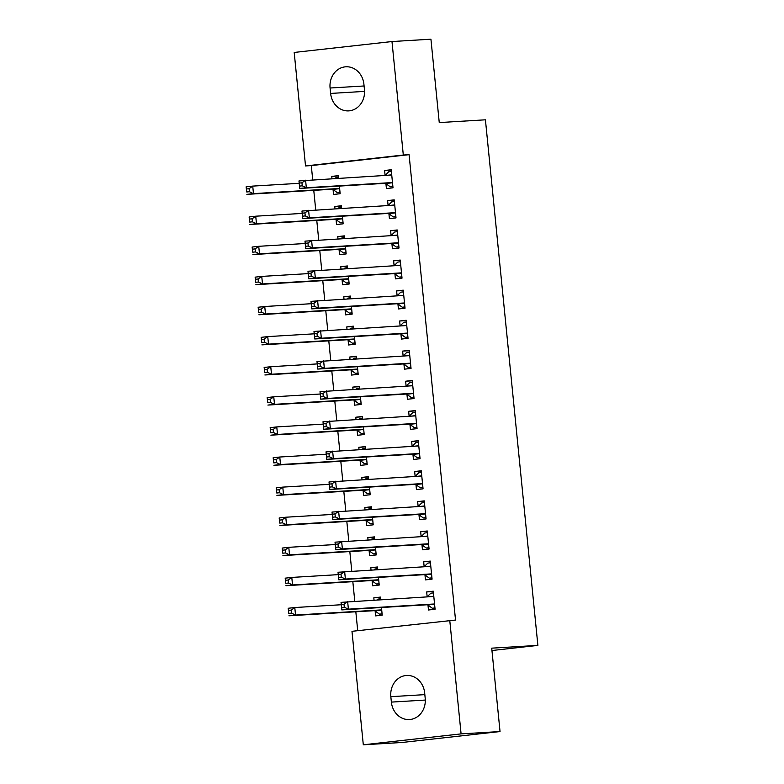 <?xml version="1.0" encoding="UTF-8"?>
<svg xmlns="http://www.w3.org/2000/svg" width="784" height="784" viewBox="0 0 784 784"><rect width="100%" height="100%" fill="white"/><g stroke="black" fill="none" stroke-linecap="round" stroke-linejoin="round"><path stroke-width="1.18" d="M311.297 165.591L305.525 165.934L294.196 52.45L391.98 41.542L430.935 39.2L439.256 122.578L485.423 119.815L537.883 645.389L491.715 648.162L500.035 731.55L402.261 742.458L363.306 744.8L351.977 631.316L455.533 620.056L409.081 154.673L311.297 165.591L312.708 179.771M313.767 190.345L315.717 209.877M316.775 220.451L318.725 239.973M319.774 250.547L321.724 270.078M322.783 280.652L324.733 300.184M325.781 310.758L327.732 330.28M328.79 340.854L330.74 360.385M331.799 370.959L333.749 390.491M334.797 401.065L336.748 420.587M337.806 431.161L339.756 450.692M340.805 461.266L342.755 480.798M343.813 491.362L345.764 510.894M346.822 521.468L348.772 540.999M349.821 551.573L351.771 571.095M352.829 581.669L354.78 601.201M355.828 611.775L357.72 630.679M491.95 650.524L537.883 645.389M336.071 219.687L336.552 224.557L343.167 223.822L342.402 216.188M334.974 208.72L334.758 206.496L341.363 205.761L341.618 208.319M388.923 213.787L389.413 218.658L396.018 217.923L394.215 199.861L387.61 200.596L388.1 205.467M342.079 279.888L342.569 284.759L349.174 284.024L348.41 276.389M340.981 268.922L340.766 266.697L347.371 265.962L347.626 268.52M394.93 273.988L395.42 278.869L402.025 278.124L400.222 260.063L393.617 260.807L394.107 265.678M348.086 340.099L348.576 344.97L355.181 344.235L354.417 336.591M346.989 329.123L346.773 326.908L353.378 326.173L353.633 328.731M400.947 334.2L401.428 339.07L408.033 338.335L406.23 320.274L399.624 321.009L400.114 325.879M354.094 400.301L354.584 405.171L361.189 404.436L360.424 396.792M353.006 389.334L352.78 387.11L359.386 386.375L359.64 388.933M406.955 394.401L407.435 399.272L414.05 398.537L412.247 380.475L405.632 381.21L406.122 386.081M360.111 460.502L360.591 465.373L367.196 464.638L366.442 457.003M359.013 449.536L358.788 447.311L365.393 446.576L365.648 449.134M412.962 454.602L413.452 459.473L420.057 458.738L418.254 440.677L411.649 441.412L412.129 446.292M366.118 520.703L366.598 525.584L373.213 524.839L372.449 517.205M365.021 509.737L364.795 507.522L371.41 506.778L371.665 509.335M418.97 514.804L419.46 519.684L426.065 518.939L424.262 500.878L417.656 501.623L418.137 506.493M372.126 580.915L372.616 585.785L379.221 585.05L378.456 577.406M371.028 569.939L370.812 567.724L377.418 566.989L377.672 569.547M424.977 575.015L425.467 579.886L432.072 579.151L430.269 561.089L423.664 561.824L424.154 566.695M427.986 605.111L428.476 609.991L435.081 609.246L433.278 591.185L426.672 591.93L427.153 596.8M375.134 611.01L375.614 615.891L382.22 615.146L381.465 607.512M374.037 600.044L373.811 597.829L380.416 597.085L380.671 599.642M421.978 544.909L422.458 549.78L429.073 549.045L427.27 530.984L420.655 531.719L421.145 536.599M369.117 550.809L369.607 555.68L376.212 554.945L375.448 547.31M368.029 539.843L367.804 537.618L374.409 536.883L374.664 539.441M415.971 484.708L416.451 489.579L423.056 488.844L421.253 470.782L414.648 471.517L415.138 476.388M363.11 490.608L363.6 495.478L370.205 494.743L369.44 487.099M362.012 479.641L361.796 477.417L368.402 476.682L368.656 479.24M409.954 424.507L410.444 429.377L417.049 428.642L415.246 410.581L408.64 411.316L409.13 416.186M357.102 430.396L357.592 435.277L364.197 434.532L363.433 426.898M356.005 419.43L355.789 417.215L362.394 416.471L362.649 419.038M403.946 364.295L404.436 369.166L411.041 368.431L409.238 350.37L402.633 351.105L403.123 355.985M351.095 370.195L351.575 375.066L358.19 374.331L357.426 366.696M349.997 359.229L349.772 357.004L356.387 356.269L356.642 358.827M397.939 304.094L398.429 308.965L405.034 308.23L403.231 290.168L396.626 290.903L397.106 295.774M345.087 309.994L345.568 314.864L352.173 314.129L351.418 306.485M343.99 299.027L343.764 296.803L350.37 296.068L350.634 298.626M391.931 243.893L392.412 248.763L399.027 248.028L397.223 229.967L390.618 230.702L391.098 235.572M339.07 249.792L339.56 254.663L346.165 253.928L345.401 246.284M337.982 238.816L337.757 236.601L344.362 235.866L344.617 238.424M385.924 183.681L386.404 188.562L393.009 187.817L391.216 169.756L384.601 170.5L385.091 175.371M333.063 189.581L333.553 194.461L340.158 193.717L339.394 186.082M331.975 178.615L331.75 176.4L338.355 175.655L338.61 178.213M330.084 88.014A19.365 17.013 86.6 0 1 345.832 66.797A19.365 17.013 86.6 0 1 363.913 84.241L364.452 89.66A19.365 17.013 86.6 0 1 348.694 110.877A19.365 17.013 86.6 0 1 330.623 93.433L330.084 88.014L364.08 85.975M391.98 41.542L403.309 155.026L305.525 165.934M500.035 731.55L461.09 733.883L363.306 744.8M409.081 154.673L403.309 155.026M449.761 620.399L461.09 733.883M425.202 698.319A19.365 17.013 86.6 0 1 409.454 719.545A19.365 17.013 86.6 0 1 391.373 702.101L390.834 696.682A19.365 17.013 86.6 0 1 406.592 675.465A19.365 17.013 86.6 0 1 424.663 692.909L425.202 698.319M433.307 591.528L426.672 591.93M380.456 597.428L373.811 597.829M430.308 561.422L423.664 561.824M377.447 567.322L370.812 567.724M427.3 531.327L420.655 531.719M374.448 537.226L367.804 537.618M424.291 501.221L417.656 501.623M371.44 507.121L364.795 507.522M421.292 471.115L414.648 471.517M368.431 477.015L361.796 477.417M418.284 441.02L411.649 441.412M365.432 446.919L358.788 447.311M415.285 410.914L408.64 411.316M362.424 416.814L355.789 417.215M412.276 380.808L405.632 381.21M359.425 386.708L352.78 387.11M409.277 350.713L402.633 351.105M356.416 356.612L349.772 357.004M406.269 320.607L399.624 321.009M353.408 326.507L346.773 326.908M403.26 290.511L396.626 290.903M350.409 296.401L343.764 296.803M400.261 260.406L393.617 260.807M347.4 266.305L340.766 266.697M397.253 230.3L390.618 230.702M344.401 236.2L337.757 236.601M394.254 200.204L387.61 200.596M341.393 206.104L334.758 206.496M391.245 170.099L384.601 170.5M338.394 175.998L331.75 176.4M434.963 608.08L432.327 608.237L434.944 607.953M427.094 596.859L430.828 593.194L433.444 592.9M432.327 608.237L427.76 604.954A3.028 1.441 83.6 0 0 427.192 604.768L341.785 609.893L341.04 602.367L433.052 596.506A3.028 1.441 83.6 0 0 433.082 596.497A3.028 1.441 83.6 0 0 433.572 596.252L433.758 596.065M344.009 604.219L347.645 601.632L348.4 609.158L341.785 609.893L341.667 607.522L344.313 607.228L344.009 604.219L341.373 604.513L341.667 607.522M434.591 604.376L434.365 604.209A3.028 1.441 83.6 0 0 433.807 604.023L348.4 609.158L344.313 607.228M341.04 602.367L341.373 604.513M380.593 598.8L377.976 599.094L377.192 599.858M382.092 613.852L379.476 614.137L382.102 613.98M341.275 604.738L294.784 607.531L295.539 615.058L288.933 615.793L374.34 610.667A3.028 1.441 -96.4 0 1 374.899 610.854L379.476 614.137M288.816 613.421L288.179 608.266L294.784 607.531L291.158 610.119L288.512 610.413L288.816 613.421L291.462 613.127L291.158 610.119M291.462 613.127L295.539 615.058L380.946 609.923A3.028 1.441 -96.4 0 1 381.504 610.109L381.739 610.275M288.512 610.413L288.179 608.266M431.955 577.984L429.328 578.141L431.945 577.847M424.085 566.754L427.829 563.088L430.445 562.794M429.328 578.141L424.752 574.848A3.028 1.441 83.6 0 0 424.193 574.662L338.786 579.788L338.031 572.261L430.044 566.401A3.028 1.441 83.6 0 0 430.083 566.401A3.028 1.441 83.6 0 0 430.563 566.146L430.759 565.96M341.011 574.123L344.637 571.526L345.391 579.053L338.786 579.788L338.668 577.426L341.305 577.132L341.011 574.123L338.365 574.417L338.668 577.426M431.592 574.28L431.357 574.113A3.028 1.441 83.6 0 0 430.798 573.927L345.391 579.053L341.305 577.132M338.031 572.261L338.365 574.417M428.956 547.879L426.32 548.036L428.936 547.742M421.086 536.658L424.82 532.983L427.437 532.699M426.32 548.036L421.743 544.743A3.028 1.441 83.6 0 0 421.184 544.557L335.777 549.692L335.033 542.165L427.045 536.295A3.028 1.441 83.6 0 0 427.074 536.295A3.028 1.441 83.6 0 0 427.554 536.05L427.75 535.854M338.002 544.018L341.638 541.43L342.383 548.947L335.777 549.692L335.66 547.32L338.306 547.026L338.002 544.018L335.356 544.312L335.66 547.32M428.583 544.174L428.358 544.008A3.028 1.441 83.6 0 0 427.79 543.822L342.383 548.947L338.306 547.026M335.033 542.165L335.356 544.312M377.584 568.694L374.968 568.988L374.193 569.752M379.084 583.747L376.467 584.041L379.103 583.884M338.267 574.633L291.785 577.426L292.54 584.952L285.925 585.687L371.332 580.562A3.028 1.441 -96.4 0 1 371.9 580.748L376.467 584.041M285.807 583.325L285.18 578.161L291.785 577.426L288.149 580.023L285.513 580.317L285.807 583.325L288.453 583.031L288.149 580.023M288.453 583.031L292.54 584.952L377.947 579.827A3.028 1.441 -96.4 0 1 378.505 580.013L378.731 580.17M285.513 580.317L285.18 578.161M374.585 538.588L371.969 538.882L371.185 539.647M376.085 553.641L373.468 553.935L376.095 553.778M335.268 544.537L288.777 547.32L289.531 554.847L282.926 555.591L368.333 550.456A3.028 1.441 -96.4 0 1 368.892 550.642L373.468 553.935M282.808 553.22L282.171 548.065L288.777 547.32L285.151 549.917L282.505 550.211L282.808 553.22L285.445 552.926L285.151 549.917M285.445 552.926L289.531 554.847L374.938 549.721A3.028 1.441 -96.4 0 1 375.497 549.907L375.732 550.074M282.505 550.211L282.171 548.065M425.947 517.773L423.321 517.94L425.937 517.646M418.078 506.552L421.812 502.887L424.428 502.593M423.321 517.94L418.744 514.647A3.028 1.441 83.6 0 0 418.186 514.461L332.779 519.586L332.024 512.06L424.036 506.199A3.028 1.441 83.6 0 0 424.075 506.19A3.028 1.441 83.6 0 0 424.556 505.945L424.752 505.758M335.003 513.912L338.629 511.325L339.384 518.851L332.779 519.586L332.651 517.224L335.297 516.921L335.003 513.912L332.357 514.206L332.651 517.224M425.575 514.069L425.349 513.902A3.028 1.441 83.6 0 0 424.791 513.726L339.384 518.851L335.297 516.921M332.024 512.06L332.357 514.206M422.939 487.677L420.312 487.834L422.929 487.54M415.079 476.447L418.813 472.781L421.429 472.487M420.312 487.834L415.736 484.541A3.028 1.441 83.6 0 0 415.177 484.355L329.77 489.481L329.015 481.954L421.037 476.094A3.028 1.441 83.6 0 0 421.067 476.094A3.028 1.441 83.6 0 0 421.547 475.839L421.743 475.653M331.995 483.816L335.63 481.219L336.375 488.746L329.77 489.481L329.652 487.119L332.298 486.825L331.995 483.816L329.349 484.11L329.652 487.119M422.576 483.973L422.341 483.806A3.028 1.441 83.6 0 0 421.782 483.62L336.375 488.746L332.298 486.825M329.015 481.954L329.349 484.11M371.577 508.493L368.96 508.787L368.176 509.551M373.076 523.545L370.46 523.83L373.096 523.673M332.259 514.431L285.778 517.224L286.523 524.751L279.917 525.486L365.324 520.36A3.028 1.441 -96.4 0 1 365.883 520.547L370.46 523.83M279.8 523.114L279.173 517.959L285.778 517.224L282.142 519.812L279.496 520.106L279.8 523.114L282.446 522.82L282.142 519.812M282.446 522.82L286.523 524.751L371.93 519.616A3.028 1.441 -96.4 0 1 372.498 519.802L372.723 519.968M279.496 520.106L279.173 517.959M368.568 478.387L365.952 478.681L365.177 479.445M370.077 493.44L367.461 493.734L370.087 493.577M329.26 484.326L282.769 487.119L283.524 494.645L276.919 495.38L362.326 490.255A3.028 1.441 -96.4 0 1 362.884 490.441L367.461 493.734M276.791 493.018L276.164 487.854L282.769 487.119L279.133 489.716L276.497 490.01L276.791 493.018L279.437 492.724L279.133 489.716M279.437 492.724L283.524 494.645L368.931 489.52A3.028 1.441 -96.4 0 1 369.489 489.706L369.715 489.873M276.497 490.01L276.164 487.854M419.94 457.572L417.313 457.729L419.93 457.435M412.07 446.351L415.804 442.676L418.421 442.392M417.313 457.729L412.737 454.436A3.028 1.441 83.6 0 0 412.168 454.25L326.761 459.385L326.017 451.858L418.029 445.988A3.028 1.441 83.6 0 0 418.068 445.988A3.028 1.441 83.6 0 0 418.548 445.743L418.734 445.547M328.986 453.711L332.622 451.123L333.376 458.64L326.761 459.385L326.644 457.013L329.29 456.719L328.986 453.711L326.35 454.005L326.644 457.013M419.567 453.867L419.342 453.701A3.028 1.441 83.6 0 0 418.783 453.515L333.376 458.64L329.29 456.719M326.017 451.858L326.35 454.005M365.569 448.291L362.953 448.575L362.169 449.35M367.069 463.334L364.452 463.628L367.079 463.471M326.252 454.23L279.77 457.023L280.515 464.54L273.91 465.284L359.317 460.149A3.028 1.441 -96.4 0 1 359.876 460.335L364.452 463.628M273.792 462.913L273.155 457.758L279.77 457.023L276.135 459.61L273.489 459.904L273.792 462.913L276.438 462.619L276.135 459.61M276.438 462.619L280.515 464.54L365.922 459.414A3.028 1.441 -96.4 0 1 366.481 459.6L366.716 459.767M273.489 459.904L273.155 457.758M416.931 427.466L414.305 427.633L416.921 427.339M409.062 416.245L412.805 412.58L415.422 412.286M414.305 427.633L409.728 424.34A3.028 1.441 83.6 0 0 409.17 424.154L323.763 429.279L323.008 421.753L415.02 415.892A3.028 1.441 83.6 0 0 415.059 415.883A3.028 1.441 83.6 0 0 415.54 415.638L415.736 415.451M325.987 423.605L329.613 421.018L330.368 428.544L323.763 429.279L323.645 426.917L326.281 426.623L325.987 423.605L323.341 423.899L323.645 426.917M416.569 423.762L416.333 423.595A3.028 1.441 83.6 0 0 415.775 423.419L330.368 428.544L326.281 426.623M323.008 421.753L323.341 423.899M362.561 418.186L359.944 418.48L359.17 419.244M364.07 433.238L361.453 433.532L364.08 433.366M323.243 424.124L276.762 426.917L277.516 434.444L270.901 435.179L356.308 430.053A3.028 1.441 -96.4 0 1 356.877 430.24L361.453 433.532M270.784 432.817L270.157 427.652L276.762 426.917L273.126 429.505L270.49 429.799L270.784 432.817L273.43 432.513L273.126 429.505M273.43 432.513L277.516 434.444L362.923 429.318A3.028 1.441 -96.4 0 1 363.482 429.495L363.707 429.661M270.49 429.799L270.157 427.652M413.932 397.37L411.296 397.527L413.913 397.233M406.063 386.149L409.797 382.474L412.413 382.18M411.296 397.527L406.72 394.234A3.028 1.441 83.6 0 0 406.161 394.048L320.754 399.174L320.009 391.657L412.021 385.787A3.028 1.441 83.6 0 0 412.051 385.787A3.028 1.441 83.6 0 0 412.531 385.542L412.727 385.346M322.979 393.509L326.614 390.912L327.359 398.439L320.754 399.174L320.636 396.812L323.282 396.518L322.979 393.509L320.333 393.803L320.636 396.812M413.56 393.666L413.335 393.499A3.028 1.441 83.6 0 0 412.766 393.313L327.359 398.439L323.282 396.518M320.009 391.657L320.333 393.803M410.924 367.265L408.297 367.422L410.914 367.137M403.054 356.044L406.788 352.379L409.405 352.085M408.297 367.422L403.721 364.129A3.028 1.441 83.6 0 0 403.162 363.952L317.755 369.078L317.001 361.551L409.013 355.681A3.028 1.441 83.6 0 0 409.052 355.681A3.028 1.441 83.6 0 0 409.532 355.436L409.728 355.24M319.98 363.404L323.606 360.816L324.36 368.343L317.755 369.078L317.638 366.706L320.274 366.412L319.98 363.404L317.334 363.698L317.638 366.706M410.551 363.56L410.326 363.394A3.028 1.441 83.6 0 0 409.767 363.208L324.36 368.343L320.274 366.412M317.001 361.551L317.334 363.698M407.925 337.169L405.289 337.326L407.905 337.032M400.056 325.938L403.789 322.273L406.406 321.979M405.289 337.326L400.712 334.033A3.028 1.441 83.6 0 0 400.154 333.847L314.747 338.972L313.992 331.446L406.014 325.585A3.028 1.441 83.6 0 0 406.043 325.576A3.028 1.441 83.6 0 0 406.524 325.331L406.72 325.144M316.971 333.298L320.607 330.711L321.352 338.237L314.747 338.972L314.629 336.61L317.275 336.316L316.971 333.298L314.325 333.602L314.629 336.61M407.553 333.455L407.317 333.298A3.028 1.441 83.6 0 0 406.759 333.112L321.352 338.237L317.275 336.316M313.992 331.446L314.325 333.602M404.916 307.063L402.29 307.22L404.907 306.926M397.047 295.842L400.781 292.167L403.397 291.873M402.29 307.22L397.713 303.927A3.028 1.441 83.6 0 0 397.145 303.741L311.738 308.876L310.993 301.35L403.005 295.48A3.028 1.441 83.6 0 0 403.045 295.48A3.028 1.441 83.6 0 0 403.525 295.235L403.721 295.039M313.963 303.202L317.598 300.605L318.353 308.132L311.738 308.876L311.62 306.505L314.266 306.211L313.963 303.202L311.326 303.496L311.62 306.505M404.544 303.359L404.319 303.192A3.028 1.441 83.6 0 0 403.76 303.006L318.353 308.132L314.266 306.211M310.993 301.35L311.326 303.496M401.908 276.958L399.281 277.115L401.898 276.83M394.038 265.737L397.782 262.072L400.399 261.778M399.281 277.115L394.705 273.832A3.028 1.441 83.6 0 0 394.146 273.645L308.739 278.771L307.985 271.244L399.997 265.374A3.028 1.441 83.6 0 0 400.036 265.374A3.028 1.441 83.6 0 0 400.516 265.129L400.712 264.943M310.964 273.097L314.59 270.509L315.344 278.036L308.739 278.771L308.622 276.399L311.258 276.105L310.964 273.097L308.318 273.391L308.622 276.399M401.545 273.253L401.31 273.087A3.028 1.441 83.6 0 0 400.751 272.901L315.344 278.036L311.258 276.105M307.985 271.244L308.318 273.391M398.909 246.862L396.273 247.019L398.889 246.725M391.04 235.631L394.773 231.966L397.39 231.672M396.273 247.019L391.696 243.726A3.028 1.441 83.6 0 0 391.138 243.54L305.731 248.665L304.986 241.139L396.998 235.278A3.028 1.441 83.6 0 0 397.027 235.278A3.028 1.441 83.6 0 0 397.517 235.024L397.704 234.837M307.955 243.001L311.591 240.404L312.336 247.93L305.731 248.665L305.613 246.303L308.259 246.009L307.955 243.001L305.319 243.295L305.613 246.303M398.537 243.148L398.311 242.991A3.028 1.441 83.6 0 0 397.743 242.805L312.336 247.93L308.259 246.009M304.986 241.139L305.319 243.295M395.9 216.756L393.274 216.913L395.891 216.619M388.031 205.535L391.775 201.86L394.391 201.566M393.274 216.913L388.697 213.62A3.028 1.441 83.6 0 0 388.139 213.434L302.732 218.569L301.977 211.043L393.989 205.173A3.028 1.441 83.6 0 0 394.029 205.173A3.028 1.441 83.6 0 0 394.509 204.928L394.705 204.732M304.956 212.895L308.582 210.298L309.337 217.825L302.732 218.569L302.614 216.198L305.25 215.904L304.956 212.895L302.31 213.189L302.614 216.198M395.528 213.052L395.303 212.885A3.028 1.441 83.6 0 0 394.744 212.699L309.337 217.825L305.25 215.904M301.977 211.043L302.31 213.189M359.562 388.08L356.945 388.374L356.161 389.138M361.061 403.133L358.445 403.427L361.071 403.27M320.244 394.019L273.753 396.812L274.508 404.338L267.903 405.073L353.31 399.948A3.028 1.441 -96.4 0 1 353.868 400.134L358.445 403.427M267.785 402.711L267.148 397.547L273.753 396.812L270.127 399.409L267.481 399.703L267.785 402.711L270.421 402.417L270.127 399.409M270.421 402.417L274.508 404.338L359.915 399.213A3.028 1.441 -96.4 0 1 360.473 399.399L360.709 399.566M267.481 399.703L267.148 397.547M356.553 357.984L353.937 358.268L353.153 359.043M358.053 373.027L355.436 373.321L358.072 373.164M317.236 363.923L270.754 366.716L271.499 374.233L264.894 374.977L350.301 369.842A3.028 1.441 -96.4 0 1 350.86 370.028L355.436 373.321M264.776 372.606L264.149 367.451L270.754 366.716L267.119 369.303L264.473 369.597L264.776 372.606L267.422 372.312L267.119 369.303M267.422 372.312L271.499 374.233L356.906 369.107A3.028 1.441 -96.4 0 1 357.475 369.293L357.7 369.46M264.473 369.597L264.149 367.451M353.545 327.879L350.928 328.173L350.154 328.937M355.054 342.931L352.437 343.225L355.064 343.059M314.237 333.817L267.746 336.61L268.5 344.137L261.895 344.872L347.302 339.746A3.028 1.441 -96.4 0 1 347.861 339.933L352.437 343.225M261.778 342.51L261.141 337.345L267.746 336.61L264.12 339.198L261.474 339.492L261.778 342.51L264.414 342.216L264.12 339.198M264.414 342.216L268.5 344.137L353.907 339.011A3.028 1.441 -96.4 0 1 354.466 339.188L354.691 339.354M261.474 339.492L261.141 337.345M350.546 297.773L347.929 298.067L347.145 298.831M352.045 312.826L349.429 313.12L352.065 312.963M311.228 303.712L264.747 306.505L265.492 314.031L258.887 314.766L344.294 309.641A3.028 1.441 -96.4 0 1 344.852 309.827L349.429 313.12M258.769 312.404L258.132 307.25L264.747 306.505L261.111 309.102L258.465 309.396L258.769 312.404L261.415 312.11L261.111 309.102M261.415 312.11L265.492 314.031L350.899 308.906A3.028 1.441 -96.4 0 1 351.457 309.092L351.693 309.259M258.465 309.396L258.132 307.25M347.537 267.677L344.921 267.971L344.147 268.736M349.047 282.73L346.43 283.014L349.056 282.857M308.22 273.616L261.738 276.409L262.493 283.935L255.878 284.67L341.285 279.545A3.028 1.441 -96.4 0 1 341.853 279.721L346.43 283.014M255.76 282.299L255.133 277.144L261.738 276.409L258.103 278.996L255.466 279.29L255.76 282.299L258.406 282.005L258.103 278.996M258.406 282.005L262.493 283.935L347.9 278.8A3.028 1.441 -96.4 0 1 348.459 278.986L348.684 279.153M255.466 279.29L255.133 277.144M344.539 237.572L341.922 237.866L341.138 238.63M346.038 252.624L343.421 252.918L346.048 252.762M305.221 243.51L258.73 246.303L259.484 253.83L252.879 254.565L338.286 249.439A3.028 1.441 -96.4 0 1 338.845 249.626L343.421 252.918M252.762 252.203L252.125 247.038L258.73 246.303L255.104 248.891L252.458 249.194L252.762 252.203L255.398 251.909L255.104 248.891M255.398 251.909L259.484 253.83L344.891 248.704A3.028 1.441 -96.4 0 1 345.45 248.891L345.685 249.047M252.458 249.194L252.125 247.038M341.53 207.466L338.913 207.76L338.129 208.524M343.029 222.519L340.413 222.813L343.049 222.656M302.212 213.415L255.731 216.198L256.476 223.724L249.871 224.469L335.278 219.334A3.028 1.441 -96.4 0 1 335.836 219.52L340.413 222.813M249.753 222.097L249.126 216.943L255.731 216.198L252.095 218.795L249.459 219.089L249.753 222.097L252.399 221.803L252.095 218.795M252.399 221.803L256.476 223.724L341.883 218.599A3.028 1.441 -96.4 0 1 342.451 218.785L342.677 218.952M249.459 219.089L249.126 216.943M392.902 186.651L390.265 186.808L392.882 186.523M385.032 175.43L388.766 171.765L391.383 171.471M390.265 186.808L385.689 183.525A3.028 1.441 83.6 0 0 385.13 183.338L299.723 188.464L298.969 180.937L390.991 175.077A3.028 1.441 83.6 0 0 391.02 175.067A3.028 1.441 83.6 0 0 391.5 174.822L391.696 174.636M301.948 182.79L305.584 180.202L306.328 187.729L299.723 188.464L299.606 186.092L302.252 185.798L301.948 182.79L299.302 183.084L299.606 186.092M392.529 182.946L392.294 182.78A3.028 1.441 83.6 0 0 391.735 182.594L306.328 187.729L302.252 185.798M298.969 180.937L299.302 183.084M338.531 177.37L335.905 177.664L335.131 178.429M340.031 192.423L337.414 192.707L340.04 192.55M299.214 183.309L252.722 186.102L253.477 193.628L246.872 194.363L332.279 189.238A3.028 1.441 -96.4 0 1 332.837 189.424L337.414 192.707M246.754 191.992L246.117 186.837L252.722 186.102L249.096 188.689L246.45 188.983L246.754 191.992L249.39 191.698L249.096 188.689M249.39 191.698L253.477 193.628L338.884 188.493A3.028 1.441 -96.4 0 1 339.443 188.679L339.668 188.846M246.45 188.983L246.117 186.837M391.373 702.101L425.31 700.063M390.834 696.682L424.84 694.634M330.623 93.433L364.55 91.395M434.365 604.209L427.76 604.954M433.807 604.023L427.192 604.768M433.572 596.252L429.318 596.722M374.34 610.667L380.946 609.923M374.899 610.854L381.504 610.109M431.357 574.113L424.752 574.848M430.798 573.927L424.193 574.662M430.563 566.146L426.32 566.626M428.358 544.008L421.743 544.743M427.79 543.822L421.184 544.557M427.554 536.05L423.311 536.521M371.332 580.562L377.947 579.827M371.9 580.748L378.505 580.013M368.333 550.456L374.938 549.721M368.892 550.642L375.497 549.907M425.349 513.902L418.744 514.647M424.791 513.726L418.186 514.461M424.556 505.945L420.312 506.415M422.341 483.806L415.736 484.541M421.782 483.62L415.177 484.355M421.547 475.839L417.304 476.319M365.324 520.36L371.93 519.616M365.883 520.547L372.498 519.802M362.326 490.255L368.931 489.52M362.884 490.441L369.489 489.706M419.342 453.701L412.737 454.436M418.783 453.515L412.168 454.25M418.548 445.743L414.295 446.214M359.317 460.149L365.922 459.414M359.876 460.335L366.481 459.6M416.333 423.595L409.728 424.34M415.775 423.419L409.17 424.154M415.54 415.638L411.296 416.118M356.308 430.053L362.923 429.318M356.877 430.24L363.482 429.495M413.335 393.499L406.72 394.234M412.766 393.313L406.161 394.048M412.531 385.542L408.288 386.012M410.326 363.394L403.721 364.129M409.767 363.208L403.162 363.952M409.532 355.436L405.289 355.907M407.317 333.298L400.712 334.033M406.759 333.112L400.154 333.847M406.524 325.331L402.28 325.811M404.319 303.192L397.713 303.927M403.76 303.006L397.145 303.741M403.525 295.235L399.272 295.705M401.31 273.087L394.705 273.832M400.751 272.901L394.146 273.645M400.516 265.129L396.273 265.6M398.311 242.991L391.696 243.726M397.743 242.805L391.138 243.54M397.517 235.024L393.264 235.504M395.303 212.885L388.697 213.62M394.744 212.699L388.139 213.434M394.509 204.928L390.265 205.398M353.31 399.948L359.915 399.213M353.868 400.134L360.473 399.399M350.301 369.842L356.906 369.107M350.86 370.028L357.475 369.293M347.302 339.746L353.907 339.011M347.861 339.933L354.466 339.188M344.294 309.641L350.899 308.906M344.852 309.827L351.457 309.092M341.285 279.545L347.9 278.8M341.853 279.721L348.459 278.986M338.286 249.439L344.891 248.704M338.845 249.626L345.45 248.891M335.278 219.334L341.883 218.599M335.836 219.52L342.451 218.785M392.294 182.78L385.689 183.525M391.735 182.594L385.13 183.338M391.5 174.822L387.257 175.293M332.279 189.238L338.884 188.493M332.837 189.424L339.443 188.679"/></g></svg>
